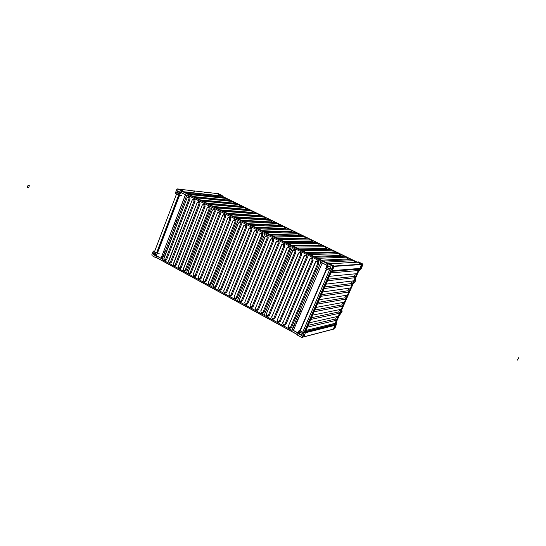 <?xml version="1.0" encoding="UTF-8"?>
<svg xmlns="http://www.w3.org/2000/svg" width="546" height="546" viewBox="0 0 546 546"><rect width="100%" height="100%" fill="white"/><g stroke="black" fill="none" stroke-linecap="round" stroke-linejoin="round"><path stroke-width="0.82" d="M156.825 255.951L156.258 257.528L297.352 334.602M180.119 189.298L181.511 189.674M181.613 189.687L182.671 190.056M192.096 190.684L193.414 191.045M193.516 191.059L194.553 191.414M203.487 191.994L204.736 192.342M204.839 192.356L205.856 192.711M177.634 189.066L176.733 189.489L177.43 188.93L182.603 191.141M184.063 191.871L182.623 191.093M186.985 193.318L220.939 197.004L221.164 195.898L219.901 195.277L220.604 195.359L216.776 193.53M214.332 193.25L215.52 193.584M204.996 192.165L214.428 193.25L205.016 192.172M215.95 193.612L216.619 193.939M220.604 195.359L222.195 195.454L221.935 196.11M163.022 257.091L161.493 257.125L163.022 257.098M177.054 220.618L175.553 220.543M165.049 251.829L163.52 251.849M181.224 190.847L179.504 195.331L175.307 193.229L176.733 189.489M179.204 194.062L180.221 192.267L177.348 190.841L176.686 192.574L179.204 194.062L176.959 192.567L177.559 190.998L180.057 192.124L179.395 193.905M177.389 191.912L177.9 191.059L177.307 192.608L179.552 194.001M178.276 191.243L178.262 191.769L177.334 192.144M177.662 192.902L178.119 191.701M179.368 189.599L181.149 190.226L179.327 189.715M177.45 188.943L179.006 189.121M179.231 189.148L183.081 191.059M179.504 195.331L181.368 195.523M151.836 254.996L152.184 255.726L151.836 254.996M152.184 255.726L155.658 257.63L157.323 253.289L153.235 251.071L151.856 254.689M154.074 252.627L156.525 254.183L155.876 255.862L153.29 254.682L154.074 252.627L153.46 254.504L155.883 255.712L156.368 254.026L154.115 252.798M153.235 251.071L154.743 251.051M154.3 252.894L153.801 253.678M155.944 255.651L153.822 254.497L154.252 252.873M153.747 253.972L154.798 253.173M154.518 253.467L154.068 254.634M155.658 257.63L156.402 257.61M157.323 253.289L159.234 253.255M218.25 193.653L222.195 195.454M218.926 194.13L220.147 194.663L218.837 194.356M218.502 193.68L216.707 193.516M217.008 193.509L220.632 195.277M176.583 193.871L154.484 251.733M181.026 192.642L185.394 194.82L161.022 258.238L156.791 255.931M185.442 194.826L161.07 258.231M360.954 268.564L358.36 271.853M358.388 271.867L359.985 268.598M355.494 278.46L355.282 281.299L354.723 282.575L353.446 283.135L355.466 278.446M339.209 315.581L341.619 312.421L341.96 310.838L341.216 310.995L339.182 315.568M341.216 311.008L342.151 311.193L341.673 312.305L342.219 311.077L341.216 310.995M336.35 322.017L334.991 325.191L336.24 324.877L336.377 322.031M359.705 268.571L359.084 268.598L359.787 268.612L334.991 325.191M359.807 268.536L361.657 264.203L357.343 262.176M303.603 336.964L333.244 329.218L335.101 325.163M305.207 332.446L334.261 325.191M334.957 325.198L359.78 268.612L359.077 268.612L358.251 270.488M334.951 325.204L334.207 325.307L335.073 323.328M305.091 332.671L331.743 270.939L305.091 332.671L304.142 332.91L330.835 271.014M302.723 332.2L304.142 332.91M302.702 332.234L329.375 270.325M302.668 332.241L329.347 270.311M298.061 332.944L293.379 330.391L322.222 263.001L327.074 265.417M332.705 266.66L332.091 265.847L332.494 267.001L334.022 266.571L332.152 270.905L330.76 271.014L332.494 267.001M332.091 265.847L327.805 263.711L325.744 268.509L330.76 271.014M329.736 269.28L326.726 267.52L327.525 265.67L330.719 267.001L330.153 269.233L329.736 269.28L330.712 267.185L327.9 265.793L327.006 267.513L330.091 269.069M332.391 269.444L333.067 267.929L332.391 269.444L331.934 269.219L332.289 268.564M330.118 269.041L327.382 267.676L327.975 265.827M328.446 266.066L327.689 267.827M331.681 265.281L330.194 264.598L331.681 265.281M332.48 265.998L333.797 265.916L334.022 266.571M327.805 263.711L329.204 263.629L333.797 265.916M301.699 337.394L301.317 337.244L302.361 336.875L301.699 337.394M301.317 337.244L297.188 334.985L299.174 330.357L304.033 332.999L302.361 336.875M299.515 331.743L299.112 331.777L298.573 333.94L301.651 335.367L302.423 333.579L299.515 331.743L302.313 333.558L301.501 335.217L298.737 333.736L299.515 331.913L299.01 333.667L301.685 335.121M304.033 332.999L305.507 332.63L303.706 336.814L302.293 337.182M304.095 334.275L303.412 335.742L304.095 334.275M303.344 335.421L303.876 334.425M299.31 333.824L300.013 332.18M302.15 337.38L303.706 336.814M362.68 263.998L361.588 264.066L361.8 264.667L360.06 268.632L361.213 268.543L362.892 264.592L362.442 263.848L358.49 261.923L357.241 262.182L221.785 196.034L357.255 262.162M361.281 267.226L361.902 265.841L361.281 267.226L360.913 267.042M360.92 267.001L361.554 265.875M360.94 263.411L359.288 262.803L360.94 263.411M361.588 264.066L357.33 261.991M336.247 324.761L334.732 328.719L333.394 329.218M336.473 324.877L335.244 325.184L333.558 329.026L334.732 328.719M335.026 326.419L334.398 327.757L335.026 326.419M335.005 326.426L334.357 327.457L334.739 327.675M333.108 329.252L333.558 329.026M329.415 276.324L356.893 273.655L358.272 270.523L357.405 269.239L357.637 268.714M357.405 269.239L331.552 271.376M358.272 270.523L330.89 272.904M326.037 284.152L353.747 280.835L355.118 277.709L354.258 276.426L355.405 273.799M354.258 276.426L328.187 279.177M355.118 277.709L327.511 280.746M322.679 291.946L350.607 287.981L351.972 284.869L351.119 283.586L352.245 281.013M351.119 283.586L324.836 286.943M351.972 284.869L324.14 288.554M319.328 299.706L347.488 295.106L348.846 292.008L347.993 290.718L349.099 288.199M347.993 290.718L321.498 294.676M348.846 292.008L320.782 296.328M315.991 307.432L344.376 302.197L345.727 299.112L344.881 297.823L345.959 295.352M344.881 297.823L318.175 302.382M345.727 299.112L317.444 304.067M312.674 315.124L341.277 309.268L342.622 306.19L341.776 304.907L342.84 302.484M341.776 304.907L314.858 310.053M342.622 306.19L314.121 311.78M309.364 322.788L338.186 316.305L339.53 313.24L338.691 311.957L339.728 309.582M338.691 311.957L311.561 317.697M339.53 313.24L310.804 319.451M306.074 330.419L335.108 323.321L336.452 320.27L335.613 318.98L336.629 316.66M335.613 318.98L308.278 325.3M336.452 320.27L307.507 327.102M305.61 331.49L333.108 324.693L333.538 323.703M355.228 281.429L354.716 282.582L353.439 283.142M353.385 283.265L354.682 282.691L355.269 281.443M342.001 310.749L341.427 310.449M356.763 262.114L221.226 195.939M219.936 195.291L356.804 262.114M182.562 191.127L181.62 191.141L181.067 192.663M328.576 263.67L182.548 191.114L328.569 263.67M163.834 258.217L187.203 197.611C188.411 196.806 189.005 197.202 188.971 198.799L165.67 259.22C164.981 260.169 164.353 260.108 163.78 259.029L187.333 197.304C189.155 196.089 190.049 196.69 190.001 199.092L166.701 259.452C165.745 260.831 164.817 260.804 163.909 259.364M168.666 260.851L192.158 200.143C193.373 199.276 193.98 199.659 193.966 201.29L170.516 261.855C169.806 262.817 169.164 262.742 168.605 261.63L192.26 199.856C194.096 198.553 195.011 199.126 194.99 201.583L171.546 262.087C170.57 263.479 169.635 263.438 168.728 261.971M178.419 266.155L202.136 205.31C203.351 204.259 203.992 204.6 204.047 206.327L180.289 267.171C179.532 268.161 178.883 268.052 178.344 266.858L202.197 205.091C204.027 203.501 204.982 204.013 205.071 206.62L181.32 267.404C180.303 268.816 179.347 268.755 178.446 267.212M183.34 268.837L207.193 207.896C208.401 206.777 209.05 207.105 209.132 208.865L185.224 269.861C184.432 270.857 183.777 270.734 183.258 269.478L207.227 207.698C209.057 206.013 210.026 206.497 210.155 209.159L186.247 270.086C185.21 271.512 184.248 271.43 183.354 269.847M183.306 268.946L183.415 268.543M173.614 263.213L197.133 202.709C198.355 201.761 198.976 202.129 198.99 203.801L175.389 264.503C174.652 265.479 174.01 265.39 173.464 264.237L197.222 202.45C199.058 201.024 199.993 201.57 200.013 204.095L176.413 264.742C175.423 266.141 174.474 266.086 173.573 264.585M162.08 259.548L186.445 272.843L212.128 207.439L186.95 194.908L162.08 259.548M321.123 261.684L292.533 247.468L264.175 315.254L292.567 247.468L264.878 233.702L237.455 300.675L264.919 233.702L238.09 220.366L211.561 286.548L238.138 220.372L212.128 207.439L186.445 272.843L291.748 330.303L321.123 261.684L186.95 194.908M188.295 271.526L212.298 210.449C213.513 209.33 214.168 209.657 214.25 211.425L190.185 272.556C189.346 273.573 188.691 273.423 188.199 272.099L212.326 210.244C214.162 208.552 215.144 209.043 215.267 211.712L191.209 272.788C190.145 274.228 189.169 274.126 188.281 272.495M188.234 271.71L188.356 271.239M193.27 274.242L217.438 213.015C218.659 211.896 219.315 212.223 219.396 213.998L195.181 275.273C194.267 276.317 193.598 276.112 193.182 274.679L217.458 212.804C219.308 211.118 220.291 211.609 220.42 214.285L196.198 275.505C195.099 276.959 194.11 276.842 193.243 275.136M193.223 274.338L193.332 273.942M203.33 279.709L227.805 218.195C229.047 217.069 229.709 217.404 229.798 219.192L205.255 280.76C204.054 281.818 203.405 281.47 203.33 279.709L227.812 217.977C229.682 216.284 230.685 216.782 230.808 219.472L206.279 280.985C204.463 282.575 203.494 282.05 203.371 279.402M208.401 282.473L233.04 220.809C234.289 219.683 234.957 220.018 235.039 221.812L210.34 283.524C209.132 284.582 208.483 284.234 208.401 282.473L233.04 220.584C234.923 218.891 235.927 219.39 236.056 222.092L211.357 283.749C209.534 285.34 208.558 284.814 208.435 282.159M198.287 276.965L222.604 215.602C223.84 214.476 224.495 214.803 224.583 216.585L200.205 278.01C199.003 279.067 198.369 278.719 198.287 276.965L222.618 215.383C224.481 213.691 225.471 214.189 225.6 216.871L201.221 278.235C200.068 279.716 199.065 279.566 198.225 277.771M198.198 277.354L198.335 276.665M213.506 285.251L238.309 223.444C239.564 222.318 240.233 222.652 240.322 224.447L215.458 286.309C214.237 287.373 213.588 287.019 213.506 285.251L238.295 223.212C240.192 221.512 241.202 222.017 241.332 224.727L216.475 286.527C214.639 288.124 213.657 287.592 213.534 284.93M218.639 288.042L243.605 226.092C244.874 224.959 245.55 225.3 245.632 227.102L220.604 289.114C219.376 290.172 218.721 289.817 218.639 288.042L243.591 225.853C245.495 224.153 246.512 224.665 246.642 227.382L221.621 289.332C219.772 290.929 218.782 290.39 218.659 287.722M229.006 293.687L254.306 231.436C255.589 230.303 256.272 230.644 256.354 232.46L230.992 294.765C229.75 295.83 229.088 295.468 229.006 293.687L254.272 231.19C256.204 229.484 257.234 230.002 257.364 232.732L232.009 294.983C230.139 296.58 229.136 296.041 229.013 293.352M234.241 296.533L259.705 234.132C260.995 232.999 261.684 233.347 261.773 235.162L236.241 297.618C234.992 298.682 234.323 298.321 234.241 296.533L259.664 233.886C261.609 232.18 262.646 232.692 262.776 235.442L237.251 297.836C235.367 299.433 234.364 298.887 234.234 296.191M223.805 290.854L248.935 228.754C250.211 227.621 250.894 227.962 250.976 229.77L225.785 291.933C224.549 292.99 223.887 292.636 223.805 290.854L248.915 228.515C250.832 226.815 251.856 227.32 251.986 230.05L226.802 292.144C224.938 293.748 223.942 293.209 223.819 290.527M239.503 299.399L265.138 236.848C266.441 235.715 267.13 236.063 267.219 237.885L241.516 300.491C240.26 301.556 239.585 301.194 239.503 299.399L265.09 236.595C267.049 234.882 268.093 235.408 268.223 238.158L242.526 300.703C240.629 302.307 239.619 301.761 239.496 299.051M244.799 302.279L270.611 239.578C271.915 238.445 272.611 238.793 272.7 240.629L246.826 303.378C245.564 304.45 244.888 304.081 244.799 302.279L270.55 239.325C272.522 237.612 273.573 238.138 273.703 240.895L247.836 303.59C245.925 305.194 244.908 304.641 244.785 301.931M255.494 308.101L281.654 245.099C282.978 243.96 283.681 244.315 283.77 246.157L257.548 309.213C256.265 310.285 255.583 309.91 255.494 308.101L281.579 244.833C283.572 243.113 284.637 243.646 284.773 246.423L258.551 309.418C256.62 311.029 255.589 310.469 255.46 307.739M260.892 311.036L287.23 247.884C288.561 246.744 289.271 247.099 289.36 248.949L262.96 312.162C261.671 313.233 260.981 312.858 260.892 311.036L287.141 247.611C289.155 245.891 290.226 246.423 290.356 249.215L263.964 312.367C262.019 313.977 260.981 313.411 260.851 310.674M250.129 305.18L276.112 242.328C277.429 241.195 278.132 241.544 278.221 243.386L252.17 306.292C250.894 307.357 250.218 306.988 250.129 305.18L276.044 242.069C278.03 240.356 279.088 240.882 279.218 243.653L253.18 306.497C251.256 308.101 250.232 307.548 250.109 304.825M266.325 313.991L292.84 250.689C294.185 249.542 294.895 249.904 294.983 251.761L268.407 315.124C267.103 316.195 266.414 315.82 266.325 313.991L292.745 250.409C294.772 248.689 295.85 249.229 295.98 252.02L269.41 315.322C267.451 316.939 266.407 316.373 266.277 313.622M271.799 316.967L298.485 253.508C299.836 252.368 300.559 252.723 300.648 254.586L273.887 318.106C272.577 319.178 271.881 318.796 271.799 316.967L298.389 253.221C300.423 251.501 301.508 252.04 301.638 254.852L274.884 318.304C272.918 319.922 271.867 319.349 271.737 316.591M282.835 322.979L309.896 259.207C311.261 258.06 311.991 258.429 312.08 260.299L284.951 324.126C283.627 325.204 282.924 324.815 282.835 322.979L309.773 258.913C311.834 257.186 312.933 257.732 313.07 260.558L285.947 324.324C283.954 325.942 282.889 325.361 282.76 322.59M288.411 326.01L315.649 262.087C317.028 260.933 317.765 261.302 317.854 263.186L290.54 327.17C289.203 328.242 288.493 327.859 288.411 326.01L315.52 261.787C317.601 260.053 318.707 260.606 318.844 263.438L291.537 327.361C289.523 328.979 288.452 328.399 288.322 325.614M277.3 319.963L304.17 256.347C305.535 255.2 306.258 255.569 306.347 257.432L279.402 321.109C278.085 322.181 277.382 321.799 277.3 319.963L304.061 256.06C306.108 254.334 307.2 254.88 307.337 257.692L280.398 321.307C278.419 322.918 277.361 322.345 277.231 319.581M291.748 330.303L321.089 261.684M220.939 197.004L221.376 197.215M187.442 193.55L224.304 197.536L226.092 198.403L227.655 200.286M194.076 196.84L230.549 200.587L232.35 201.46L233.981 203.378M200.757 200.164L236.841 203.658L238.657 204.545L240.349 206.497M207.494 203.515L243.182 206.75L245.011 207.644L246.772 209.637M214.291 206.886L249.57 209.876L251.413 210.77L253.242 212.797M221.144 210.292L256.013 213.015L257.862 213.923L259.766 215.991M228.051 213.725L262.496 216.182L264.366 217.096L266.339 219.199M235.012 217.185L269.028 219.376L270.918 220.297L272.045 221.99L272.959 222.44M242.035 220.673L275.614 222.591L277.518 223.519L278.651 225.225L279.627 225.703M249.119 224.188L282.255 225.832L284.166 226.767L285.312 228.481L286.35 228.986M256.258 227.737L288.943 229.095L290.868 230.037L292.021 231.763L293.127 232.303M263.459 231.313L295.679 232.384L297.625 233.333L298.785 235.067L299.959 235.64M270.72 234.923L302.47 235.701L304.429 236.657L305.603 238.397L306.845 239.005M278.044 238.561L309.316 239.046L311.288 240.008L312.469 241.762L313.779 242.397M285.428 242.233L316.216 242.41L318.202 243.386L319.396 245.147L320.775 245.816M292.881 245.932L323.164 245.809L325.17 246.785L326.371 248.553L327.818 249.263M300.396 249.665L330.173 249.229L332.193 250.218L333.401 251.993L334.923 252.737M307.971 253.433L337.237 252.682L339.271 253.672L340.492 255.46L342.089 256.238M315.615 257.234L344.355 256.156L346.41 257.159L347.638 258.954L349.303 259.773M323.328 261.063L351.535 259.657L353.603 260.667L354.743 262.333M325.553 262.169L353.603 260.667M321.546 260.176L347.638 258.954M317.82 258.326L346.41 257.159M313.916 256.388L340.492 255.46M310.162 254.518L339.271 253.672M306.347 252.627L333.401 251.993M302.559 250.744L332.193 250.218M298.846 248.901L326.371 248.553M295.031 247.004L325.17 246.785M291.407 245.202L319.396 245.147M287.558 243.291L318.202 243.386M284.036 241.544L312.469 241.762M280.159 239.612L311.288 240.008M276.726 237.906L305.603 238.397M272.816 235.968L304.429 236.657M269.471 234.302L298.785 235.067M265.533 232.35L297.625 233.333M262.285 230.733L292.021 231.763M258.319 228.76L290.868 230.037M255.153 227.191L285.312 228.481M251.16 225.205L284.166 226.767M248.082 223.676L278.651 225.225M244.062 221.676L277.518 223.519M241.066 220.188L272.045 221.99M237.025 218.182L270.918 220.297M234.111 216.735L265.486 218.782M230.043 214.715L264.366 217.096M227.211 213.309L258.975 215.602M223.116 211.275L257.862 213.923M220.372 209.91L252.518 212.442M216.25 207.862L251.413 210.77M213.588 206.538L246.11 209.309M209.439 204.477L245.011 207.644M206.852 203.194L239.742 206.197M202.689 201.119L238.657 204.545M200.177 199.877L233.429 203.112M195.987 197.795L232.35 201.46M193.55 196.58L227.163 200.048M189.339 194.492L226.092 198.403M301.488 311.445L300.15 310.735M292.574 329.368L293.953 329.047M292.84 327.825L294.649 327.416M294.806 323.232L296.608 322.836M293.775 325.648L295.577 325.245M293.025 327.395L294.833 326.986M295.468 321.69L297.263 321.307M297.311 317.369L299.106 317.008M296.328 319.676L298.123 319.301M295.625 321.321L297.42 320.939M297.932 315.922L299.72 315.568M299.672 311.855L301.453 311.52M298.73 314.059L300.518 313.711M298.068 315.602L299.856 315.254M161.677 258.053L162.667 258.026M332.78 325.559L333.135 324.74M332.48 325.634L332.869 324.747M29.348 185.708L28.699 187.599L27.3 187.469L27.948 185.579L29.348 185.708M517.512 360.073L518.7 357.671L517.512 360.073M161.084 258.203L162.333 258.886M292.083 329.613L293.4 330.33M161.227 257.814L162.483 258.497L161.234 257.808M292.253 329.197L293.577 329.921L292.26 329.19M156.77 256.04L162.271 259.043M292.008 329.777L298.014 333.053M156.245 257.412L297.386 334.514M180.235 189.312L179.361 189.216M221.164 195.898L183.968 191.762M216.892 193.543L215.793 193.414M203.603 192.008L193.7 190.868L203.583 192.001M192.212 190.697L181.798 189.496L192.192 190.69M193.864 191.073L193.523 191.039M181.968 189.708L181.62 189.667M221.26 196.185L184.603 192.137M163.397 256.115L161.869 256.149M163.309 256.347L161.78 256.388M185.278 195.243L186.459 195.366L185.278 195.25M176.945 220.918L175.437 220.843M175.355 221.069L176.856 221.137M186.172 195.222L185.319 195.134M175.948 223.505L174.44 223.437M174.406 223.532L175.908 223.601M180.153 192.363L179.593 193.823M178.692 193.414L179.32 191.762M174.563 227.095L173.055 227.04L174.57 227.088M164.912 252.184L163.384 252.211M163.295 252.443L164.824 252.423M174.604 226.993L173.096 226.938M174.01 224.57L175.512 224.631M163.93 254.743L162.394 254.777M162.367 254.859L163.896 254.825M156.463 254.422L156.306 254.825L155.446 254.354L155.706 253.665M175.6 224.406L174.092 224.345M175.764 223.99L174.256 223.921L175.757 223.996M177.402 192.772L176.884 192.902M177.307 192.608L176.686 192.574M177.86 191.032L177.348 190.841M154.156 252.818L153.74 252.675M153.726 254.334L153.098 254.347M153.822 254.497L153.29 254.682M178.733 194.942L156.572 252.866M178.897 195.024L156.743 252.928M179.477 195.318L157.371 253.071M179.573 195.338L157.453 253.105M361.657 264.203L333.961 266.052M361.773 264.523L334.063 266.4M360.067 268.407L332.261 270.645M357.528 262.182L329.613 263.834M335.087 325.327L305.453 332.76M333.435 329.088L303.685 336.855M356.859 273.662L355.098 277.682M353.712 280.835L351.958 284.841M350.573 287.988L348.826 291.974M347.454 295.113L345.707 299.085M344.342 302.204L342.608 306.163M341.243 309.275L339.51 313.213M338.151 316.318L336.432 320.243M359.22 268.659L334.35 325.348M303.904 332.842L330.596 270.932M300.184 330.89L326.781 269.028M300.082 330.808L326.665 268.966M300.027 330.562L326.528 268.898M299.972 330.521L326.474 268.871M326.965 267.895L327.382 267.676M327.525 265.67L327.941 265.615M327.266 267.492L326.726 267.52M301.672 335.128L301.249 335.401M299.01 333.667L298.573 333.94M298.901 333.476L298.348 333.565M299.467 331.893L299.112 331.777M303.829 335.647L303.392 335.408M361.8 264.667L362.892 264.592M322.222 263.008L320.85 262.326L322.222 263.008M186.725 195.495L185.428 194.854L186.725 195.495M327.115 265.315L320.898 262.216M186.759 195.393L181.081 192.561M327.771 263.8L181.62 191.141M327.969 263.704L181.743 191.025M190.001 199.092L188.971 198.799M166.701 259.452L165.67 259.22M194.99 201.583L193.966 201.29M171.546 262.087L170.516 261.855M205.071 206.62L204.047 206.327M181.32 267.404L180.289 267.171M210.155 209.159L209.132 208.865M186.247 270.086L185.224 269.861M200.013 204.095L198.99 203.801M176.413 264.742L175.389 264.503M215.267 211.712L214.25 211.425M191.209 272.788L190.185 272.556M220.42 214.285L219.396 213.998M196.198 275.505L195.181 275.273M230.808 219.472L229.798 219.192M206.279 280.985L205.255 280.76M236.056 222.092L235.039 221.812M211.357 283.749L210.34 283.524M225.6 216.871L224.583 216.585M201.221 278.235L200.205 278.01M241.332 224.727L240.322 224.447M216.475 286.527L215.458 286.309M246.642 227.382L245.632 227.102M221.621 289.332L220.604 289.114M257.364 232.732L256.354 232.46M232.009 294.983L230.992 294.765M262.776 235.442L261.773 235.162M237.251 297.836L236.241 297.618M251.986 230.05L250.976 229.77M226.802 292.144L225.785 291.933M268.223 238.158L267.219 237.885M242.526 300.703L241.516 300.491M273.703 240.895L272.7 240.629M247.836 303.59L246.826 303.378M284.773 246.423L283.77 246.157M258.551 309.418L257.548 309.213M290.356 249.215L289.36 248.949M263.964 312.367L262.96 312.162M279.218 243.653L278.221 243.386M253.18 306.497L252.17 306.292M295.98 252.02L294.983 251.761M269.41 315.322L268.407 315.124M301.638 254.852L300.648 254.586M274.884 318.304L273.887 318.106M313.07 260.558L312.08 260.299M285.947 324.324L284.951 324.126M318.844 263.438L317.854 263.186M291.537 327.361L290.54 327.17M307.337 257.692L306.347 257.432M280.398 321.307L279.402 321.109M156.258 257.528L297.345 334.609M182.091 189.906L182.446 189.947M193.98 191.271L194.335 191.312M205.296 192.567L205.637 192.601M215.779 193.407L216.871 193.537M180.221 189.305L179.347 189.203M174.399 223.546L175.908 223.607M179.245 191.721L178.61 193.373M214.988 193.523L215.895 193.625M204.149 192.281L205.119 192.39M192.772 190.97L193.803 191.086M180.808 189.599L181.907 189.721M155.446 254.504L155.63 253.624M162.36 254.873L163.889 254.845M177.43 188.93L179.19 189.128M218.455 193.666L216.974 193.496M359.05 268.598L332.207 270.768M357.487 262.169L329.579 263.82"/></g></svg>
